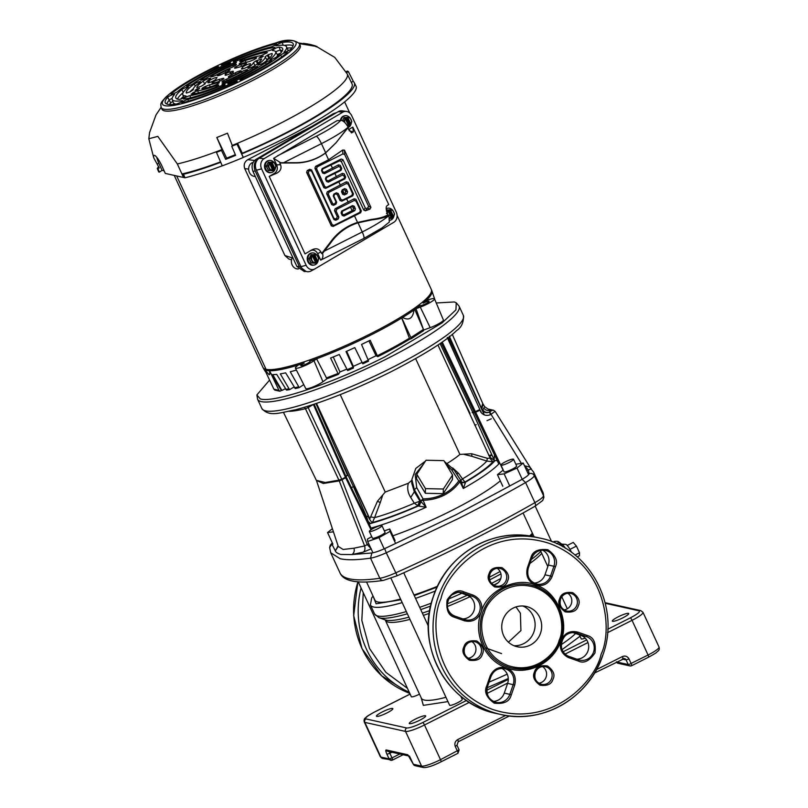 <?xml version="1.0" encoding="UTF-8"?>
<svg xmlns="http://www.w3.org/2000/svg" width="808" height="808" viewBox="0 0 808 808"><rect width="100%" height="100%" fill="white"/><g stroke="black" fill="none" stroke-linecap="round" stroke-linejoin="round"><path stroke-width="1.21" d="M332.431 543.117L331.906 544.107L335.33 550.854L338.229 546.41L343.117 549.47L353.944 548.208L364.62 545.935L367.236 544.612L371.286 548.804L363.216 552.157L351.955 554.561L340.814 554.46C337.542 553.45 335.714 552.248 335.33 550.854L338.087 545.925M384.679 548.632L386.264 552.793A20.644 3.333 155.2 0 1 370.529 558.156L371.892 552.985C374.973 552.49 379.235 551.036 384.679 548.632L456.278 514.635L522.099 479.346L525.594 482.548A281.346 45.42 155.2 0 1 458.863 518.322L386.264 552.793L397.183 575.69M269.498 380.174L256.883 394.93L260.186 398.829C272.649 403.606 333.351 383.133 385.315 356.631L442.077 322.917L455.934 309.868L456.247 302.808L454.359 301.96L436.259 302.97M480.972 411.504L480.588 411.737C483.113 415.272 486.456 416.231 490.618 414.615L489.375 412.131C486.345 413.231 484.083 412.636 482.588 410.363L482.336 410.585M480.275 410.323L480.588 411.737M447.228 337.441L479.79 409.393M522.099 479.346C526.584 476.74 528.927 474.862 529.119 473.71L528.311 469.933L526.765 470.731M337.562 546.46L338.168 546.168M530.25 468.034L530.937 468.6C531.876 468.771 530.997 469.226 528.311 469.933L524.574 465.761L529.391 466.963M339.239 480.891L323.301 483.497L316.362 480.346L325.21 482.507L338.916 480.154L339.239 480.891L345.4 477.164L345.683 477.791L339.299 481.073L364.62 545.935C365.337 548.975 364.873 551.046 363.216 552.157M495.183 411.444L530.937 468.6M503.121 470.155L475.377 411.636L479.447 409.727L479.891 410.555M342.087 480.043L367.236 544.612L368.771 543.784M495.142 411.413L493.466 410.232L491.83 410.444L489.83 411.918L491.082 414.403L521.312 463.307M495.031 411.383L490.618 414.615M313.393 404.465L308.161 407.565L341.723 479.164L338.916 480.154L305.434 408.686A93.041 15.019 155.2 0 1 289.082 411.312M493.466 410.232L487.911 409L491.83 410.444M482.871 409.929C484.548 412.231 486.709 412.969 489.375 412.131L490.395 410.121C487.709 411.019 485.517 410.312 483.841 408.02L482.588 410.363L481.75 409.313M442.218 342.057L475.377 411.636L474.195 412.04L498.809 463.974M346.137 476.841L314.161 404.212L346.046 476.649L345.4 477.164L346.248 477.084L345.471 477.326M304.495 407.262L305.434 408.686L308.161 407.565L307.676 406.303M483.841 408.02L484.608 406.646L487.911 409M494.203 460.065L472.751 412.302L475.447 411.797M484.608 406.646L483.043 404.061L481.79 409.01L449.278 336.158M481.336 408.424L482.74 403.465L452.298 334.401M314.13 404.151L313.484 404.667L345.4 477.164M392.547 708.444A9.029 1.454 155.2 0 1 392.85 708.636A9.029 1.454 155.2 0 1 386.113 713.343A9.029 1.454 155.2 0 1 376.75 716.403A9.029 1.454 155.2 0 1 376.447 716.211A9.029 1.454 155.2 0 1 383.184 711.505A9.029 1.454 155.2 0 1 392.547 708.444M425.361 715.736A9.029 1.454 155.2 0 1 425.664 715.928A9.029 1.454 155.2 0 1 418.928 720.635A9.029 1.454 155.2 0 1 409.575 723.695A9.029 1.454 155.2 0 1 409.272 723.503A9.029 1.454 155.2 0 1 416.009 718.797A9.029 1.454 155.2 0 1 425.361 715.736M628.412 613.353A9.029 1.454 155.2 0 1 628.715 613.545A9.029 1.454 155.2 0 1 621.978 618.261A9.029 1.454 155.2 0 1 612.615 621.312A9.029 1.454 155.2 0 1 612.312 621.12A9.029 1.454 155.2 0 1 619.049 616.413A9.029 1.454 155.2 0 1 628.412 613.353M399.788 753.985L392.001 757.904A2.586 0.525 63.2 0 1 392.506 760.065A2.586 0.525 63.2 0 1 392.415 760.075A2.586 2.495 -77.5 0 1 390.789 760.278L390.789 760.278A2.586 2.495 -77.5 0 1 389.092 758.904L386.951 754.278L389.87 753.288A2.586 0.525 63.2 0 1 389.294 751.652M409.141 756.035A2.586 2.495 -77.5 0 1 407.788 754.753L413.373 764.297A2.586 2.495 102.5 0 0 415.07 765.681L413.292 764.237L421.584 766.115L405.555 731.432L364.863 722.392L380.881 757.076L389.092 758.904L392.001 757.904L389.87 753.288L391.941 752.238M457.843 753.308A2.586 0.525 -116.8 0 0 457.944 753.298A2.586 0.525 -116.8 0 0 457.429 751.137L455.298 746.511L456.894 745.229M622.776 658.742A2.586 0.525 -116.8 0 0 622.867 658.732A2.586 0.525 -116.8 0 0 622.362 656.571C625.22 655.49 627.442 656.278 629.018 658.924L631.149 663.55A2.586 0.525 63.2 0 1 631.654 665.711A2.586 0.525 63.2 0 1 631.563 665.711A2.586 2.495 -77.5 0 1 629.937 665.923L629.937 665.923A2.586 2.495 -77.5 0 1 628.24 664.54L616.514 661.934M616.454 661.974A2.586 2.495 102.5 0 0 618.12 663.297L616.332 661.863M533.189 616.029A20.644 19.937 102.5 0 0 522.837 605.99A20.644 19.937 102.5 0 1 533.947 631.775A20.644 19.937 102.5 0 1 514.009 645.733A20.644 19.937 102.5 0 0 533.189 616.029M508.404 642.178L520.908 630.604L520.403 613.191L515.969 606.929M501.566 653.621L485.416 647.814M580.013 636.239L562.075 649.632M508.293 678.528L487.194 687.729M462.035 697.213L461.328 697.455M447.945 701.596L423.331 705.374L421.19 697.799M562.681 546.723L558.338 541.663L562.216 544.461A11.272 2.303 -116.8 0 1 565.479 548.349M556.52 543.622L558.762 542.491C558.813 541.37 557.298 541.027 554.207 541.481L552.965 542.107M571.589 552.42A9.029 1.848 -116.8 0 0 565.731 544.39L561.742 544.107M533.007 534.492L531.028 536.239M366.539 581.972L374.922 600.122A88.728 14.322 -24.8 0 0 377.912 602.01A88.728 14.322 -24.8 0 0 400.546 599.021M413.969 594.971A88.728 14.322 -24.8 0 0 437.481 586.295M529.563 536.007A88.728 14.322 -24.8 0 0 532.422 533.24M575.023 555.056L579.518 552.783L576.437 546.107L573.256 542.41L567.226 545.45M569.973 549.369L576.437 546.107M577.205 556.884L579.427 555.763L579.518 552.783M460.732 696.163L462.226 699.405A6.939 1.121 155.2 0 1 457.045 703.021A6.939 1.121 155.2 0 1 449.854 705.374A6.939 1.121 155.2 0 1 449.622 705.222L390.961 578.275M585.214 638.138A6.939 1.121 155.2 0 1 581.467 639.007A6.939 1.121 155.2 0 1 581.235 638.865L579.366 634.825M358.237 581.81L411.322 696.718A6.939 1.121 -24.8 0 0 411.565 696.87A6.939 1.121 -24.8 0 0 419.504 694.143M502.798 486.264L497.455 474.7L503.233 470.064M509.474 485.426L504.131 473.862L497.455 474.7M515.837 464.226L523.22 463.065L517.019 468.044L504.131 473.862M528.563 474.629L523.22 463.065M522.21 479.285L517.019 468.044M491.325 418.786L487.002 420.675M384.345 530.846L389.749 529.008L390.022 531.401L379.002 537.633L367.701 541.481L367.428 539.087L371.731 536.653M389.749 529.008L395.092 540.572M395.364 542.956L390.022 531.401M384.184 548.854L379.002 537.633M372.932 552.803L367.701 541.481M332.896 544.117L327.553 532.553L332.391 528.674M333.431 531.815L327.553 532.553M500.94 465.085L504.03 471.791A6.939 1.121 -24.8 0 0 504.273 471.943A6.939 1.121 -24.8 0 0 511.464 469.589A6.939 1.121 -24.8 0 0 516.635 465.974L513.545 459.267A6.939 1.121 155.2 0 1 508.363 462.883A6.939 1.121 155.2 0 1 501.172 465.236A6.939 1.121 155.2 0 1 500.94 465.085A6.939 1.121 155.2 0 1 506.111 461.469A6.939 1.121 155.2 0 1 513.302 459.116A6.939 1.121 155.2 0 1 513.545 459.267M499.708 462.994C493.718 469.67 481.588 478.164 463.307 488.497L459.914 481.709C455.581 487.577 450.298 492.082 444.077 495.223C437.845 498.364 430.846 500.051 423.089 500.273L426.119 507.252L420.988 501.586L420.736 500.99L423.089 500.273L423.059 498.889L420.736 500.99L414.393 489.709L414.322 491.789L419.806 500.859L417.655 505.929C400.485 513.393 385.416 518.928 372.448 522.534L374.579 517.645A75.851 12.251 -24.8 0 0 414.312 503.202L419.362 501.364M462.095 482.447L465.368 482.831L463.307 488.497L461.065 480.75L459.914 481.709L458.793 480.871C454.631 486.638 449.531 491.052 443.481 494.112C437.421 497.152 430.614 498.748 423.059 498.889L416.726 487.608L414.393 489.709L411.878 479.548L415.787 468.428L425.473 461.045M381.931 525.624L385.032 532.331A6.939 1.121 155.2 0 1 379.851 535.957A6.939 1.121 155.2 0 1 372.66 538.3A6.939 1.121 155.2 0 1 372.427 538.158L369.327 531.452A6.939 1.121 155.2 0 1 374.508 527.826A6.939 1.121 155.2 0 1 381.699 525.483A6.939 1.121 155.2 0 1 381.931 525.624A6.939 1.121 155.2 0 1 376.75 529.25A6.939 1.121 155.2 0 1 369.559 531.593A6.939 1.121 155.2 0 1 369.327 531.452M484.315 414.878L448.531 337.431M474.831 425.311L476.215 424.665M494.375 455.672L494.102 460.277L489.628 456.934L491.658 454.884L488.779 455.459M471.64 453.743L471.923 456.328L486.81 461.055L492.9 461.802L494.88 460.802A6.706 1.374 -116.8 0 1 494.102 460.277L494.88 460.802C489.921 466.448 480.013 473.629 465.176 482.346L462.469 478.922A75.851 12.251 -24.8 0 0 486.81 461.055L487.365 458.318L471.64 453.743L459.904 454.419L415.635 358.631M497.253 460.691L495.354 460.52M419.089 506.161L418.241 506.01L420.079 500.93L420.988 501.586L419.089 506.161L426.119 507.252A87.213 14.079 155.2 0 1 370.266 528.311M411.878 479.548L411.757 483.275L414.322 491.789L410.716 497.455L414.312 503.202L418.241 506.01C400.011 513.969 384.083 519.807 370.468 523.534L369.155 524.17M351.116 487.891L353.369 486.557L366.67 516.989L368.175 515.635L354.318 486.083L353.369 486.557L334.795 446.37M369.145 524.16L366.67 516.989M367.478 520.726L370.468 523.534L372.448 522.534C371.276 521.978 369.801 519.898 368.034 516.302L369.811 518.776L316.514 403.424M437.926 344.996L490.183 458.116L487.365 458.318M462.125 482.426L464.721 482.194C478.619 473.993 488.012 467.196 492.9 461.802L489.911 458.257M461.721 482.063L465.368 482.831M462.863 482.679L461.661 481.932M446.127 464.368L451.733 469.983L458.793 480.871L461.065 480.75M443.36 489.012L452.551 475.003L452.399 479.629L443.198 493.648L425.321 493.284L416.635 478.902L416.797 474.266L425.473 488.648L443.36 489.012L443.198 493.648M423.685 463.762L415.15 474.488L416.726 487.608M368.549 516.413L368.175 515.635M340.229 394.637L385.244 492.062L377.437 501.243L369.811 518.776M385.244 492.062L408.383 483.245L411.858 480.265M447.491 463.226A56.782 9.171 -24.8 0 0 459.904 454.419M462.721 482.649L464.873 482.285M451.733 469.983L453.854 469.589L460.924 480.497M452.692 467.963L458.57 473.326L462.469 478.922L460.903 480.467M458.57 473.326L456.51 473.69M425.321 493.284L425.473 488.648M452.551 475.003L443.865 460.621L425.988 460.257L416.797 474.266M417.968 505.939C419.877 504.717 420.493 503.031 419.806 500.859L420.079 500.93M371.084 516.948L374.579 517.645L380.275 502.536L377.437 501.243M382.649 495.365L380.275 502.536M410.716 497.455C407.767 492.799 407 488.062 408.383 483.245M471.923 456.328L463.994 454.359M552.076 576.528L555.429 566.772C558.136 561.035 555.611 555.359 547.875 549.743C538.411 548.672 532.805 551.177 531.038 557.278L527.392 567.802C525.513 575.801 528.159 581.528 535.32 584.972C555.753 590.133 569.852 620.655 561.015 640.562L560.772 641.249C553.339 663.328 527.563 675.912 506.767 667.913C485.224 660.944 472.902 634.29 481.083 612.323L481.316 611.676C486.951 590.789 516.352 576.286 535.32 584.972L535.32 584.972C542.673 586.78 548.157 584.224 551.783 577.296L552.076 576.528L550.571 576.033A12.261 11.837 -77.5 0 1 536.744 584.063A12.261 11.837 -77.5 0 1 528.24 568.145L531.593 558.389A12.261 11.837 -77.5 0 1 545.42 550.369A12.261 11.837 -77.5 0 1 553.924 566.277L548.349 565.045L544.986 574.801A12.261 11.837 -77.5 0 1 534.038 583.083M601.182 654.076L600.97 654.692C595.799 680.114 552.147 728.978 492.799 709.495C434.189 687.82 429.523 622.089 440.905 598.829L441.118 598.203C446.299 572.771 489.951 523.907 549.299 543.4C607.899 565.065 612.575 630.795 601.182 654.066L601.182 654.076M459.085 592.325L466.822 595.062A12.261 11.837 -77.5 0 1 462.762 618.888M573.104 632.614L580.841 635.351A12.261 11.837 -77.5 0 1 576.781 659.177M497.082 568.287A9.029 8.726 -77.5 0 1 493.385 584.942M567.731 593.254A9.029 8.726 -77.5 0 1 564.024 609.909M542.491 666.56A9.029 8.726 -77.5 0 1 538.795 683.215M471.842 641.592A9.029 8.726 -77.5 0 1 468.145 658.257M540.512 633.24A20.644 19.937 -77.5 0 1 517.221 646.743A20.644 19.937 -77.5 0 1 502.899 619.948A20.644 19.937 -77.5 0 1 526.18 606.434A20.644 19.937 -77.5 0 1 540.512 633.24M501.829 668.418A12.261 11.837 -77.5 0 1 507.616 683.356L504.263 693.112A12.261 11.837 -77.5 0 1 493.314 701.405M542.562 550.107A12.261 11.837 -77.5 0 1 548.349 565.045M481.316 611.676L481.326 611.636C482.851 604.364 480.386 598.95 473.892 595.435A13.554 13.079 102.5 0 0 473.155 595.153L472.397 596.304A12.261 11.837 -77.5 0 1 465.751 619.857A12.261 11.837 -77.5 0 1 464.428 619.473L455.025 616.15A12.261 11.837 -77.5 0 1 461.671 592.597A12.261 11.837 -77.5 0 1 462.994 592.981L460.308 592.375M560.782 641.209C559.237 648.521 561.712 653.935 568.206 657.449A13.554 13.079 102.5 0 0 568.943 657.732L569.044 656.439A12.261 11.837 -77.5 0 1 575.68 632.886A12.261 11.837 -77.5 0 1 577.013 633.27L586.416 636.593A12.261 11.837 -77.5 0 1 579.77 660.146A12.261 11.837 -77.5 0 1 578.457 659.772M363.246 592.658L361.822 620.372L369.519 648.521L385.83 672.307L407.464 688.355M341.047 120.473A6.131 5.131 -100.3 0 1 343.622 116.251A6.131 5.131 -100.3 0 1 345.056 115.716A6.131 5.131 -100.3 0 1 349.611 117.473M351.207 123.422A6.131 5.131 -100.3 0 1 348.692 127.24A6.131 5.131 -100.3 0 1 348.147 127.513M340.37 120.483A6.131 5.131 -100.3 0 1 342.925 116.382A6.131 5.131 -100.3 0 1 344.37 115.837A6.131 5.131 -100.3 0 1 344.713 115.786M174.235 175.407L262.913 367.337A92.758 14.978 -24.8 0 0 266.044 369.306L176.7 175.962L266.044 369.306A92.758 14.978 -24.8 0 0 370.71 333.674A92.758 14.978 -24.8 0 0 431.331 289.517L397.071 215.393M196.687 89.183L195.001 90.405L198 89.476L199.687 88.244L196.687 89.183M260.429 57.045L258.742 58.277L261.741 57.338L263.428 56.105L260.429 57.045M303.879 43.965L312.363 45.056L313.807 46.016L299.414 43.642L300.202 45.369A76.144 12.292 155.2 0 1 250.45 81.608A76.144 12.292 155.2 0 1 161.964 109.242L161.166 107.504A76.144 12.292 155.2 0 0 249.652 79.871A76.144 12.292 155.2 0 0 299.404 43.632C293.769 39.279 285.8 39.087 275.488 43.046C256.489 48.288 234.795 56.974 210.413 69.114C189.314 79.83 174.477 89.153 165.882 97.101C159.519 104 160.832 103.616 161.166 107.504M315.292 45.864L317.251 47.046L313.706 45.793M246.652 67.327A4.495 0.727 -24.8 0 0 249.379 65.61A23.472 3.788 -24.8 0 0 250.551 63.933A4.495 0.727 -24.8 0 0 250.551 63.842A4.495 0.727 -24.8 0 0 246.45 64.923A4.495 0.727 -24.8 0 0 242.37 67.508A14.473 2.333 155.2 0 1 241.653 68.539A4.495 0.727 -24.8 0 0 241.441 68.973A4.495 0.727 -24.8 0 0 246.652 67.327M255.076 65.488L253.409 62.66A26.603 4.293 155.2 0 1 248.702 67.337A4.495 0.727 -24.8 0 0 247.925 68.236A4.495 0.727 -24.8 0 0 253.146 66.589A4.495 0.727 -24.8 0 0 255.298 65.337A35.602 5.747 -24.8 0 0 261.6 58.984L255.924 60.913L257.58 63.711L255.065 65.458A26.977 4.353 155.2 0 1 255.045 65.498M267.125 60.236L265.105 56.752A39.511 6.383 155.2 0 1 258.53 64.196A3.848 0.626 -24.8 0 0 257.893 64.943A3.848 0.626 -24.8 0 0 262.368 63.529A3.848 0.626 -24.8 0 0 264.246 62.428A47.218 7.625 -24.8 0 0 272.124 53.591A47.218 7.625 -24.8 0 0 272.084 53.48L272.155 53.692M274.548 58.136A3.848 0.626 -24.8 0 0 276.679 56.843A58.833 9.494 -24.8 0 0 282.689 48.743A58.833 9.494 -24.8 0 0 279.144 47.137A3.848 0.626 -24.8 0 0 275.063 48.541A3.848 0.626 -24.8 0 0 272.377 50.48A3.848 0.626 -24.8 0 0 272.599 50.561A51.126 8.252 155.2 0 1 275.558 51.682A51.126 8.252 155.2 0 1 270.468 58.994A3.848 0.626 -24.8 0 0 270.084 59.55A3.848 0.626 -24.8 0 0 274.548 58.136M288.355 50.773A3.848 0.626 -24.8 0 0 290.739 49.248A70.448 11.373 -24.8 0 0 293.243 43.905A70.448 11.373 -24.8 0 0 282.234 42.501A3.848 0.626 -24.8 0 0 278.144 44.076A3.848 0.626 -24.8 0 0 275.841 45.814A3.848 0.626 -24.8 0 0 275.881 45.844A63.105 10.191 155.2 0 1 286.507 46.783A63.105 10.191 155.2 0 1 283.911 52.207A3.848 0.626 -24.8 0 0 288.355 50.773M280.649 55.075A62.741 10.13 155.2 0 1 245.167 76.8A62.741 10.13 155.2 0 1 242.673 78.053A3.848 0.626 -24.8 0 0 240.006 79.972A3.848 0.626 -24.8 0 0 244.329 78.639A70.448 11.373 -24.8 0 0 247.127 77.235A70.448 11.373 -24.8 0 0 286.961 52.843A3.848 0.626 -24.8 0 0 287.305 52.358A3.848 0.626 -24.8 0 0 284.497 52.985A3.848 0.626 -24.8 0 0 280.649 55.075L281.729 56.924M265.489 62.701A51.126 8.252 155.2 0 1 242.218 76.144A51.126 8.252 155.2 0 1 231.179 81.436A3.848 0.626 -24.8 0 0 227.836 83.678A3.848 0.626 -24.8 0 0 231.472 82.679A58.833 9.494 -24.8 0 0 244.178 76.578A58.833 9.494 -24.8 0 0 270.953 61.115A3.848 0.626 -24.8 0 0 271.72 60.307A3.848 0.626 -24.8 0 0 269.296 60.782A3.848 0.626 -24.8 0 0 265.489 62.701L266.327 64.175M251.965 68.508A39.511 6.383 155.2 0 1 239.259 75.487A39.511 6.383 155.2 0 1 225.826 81.749A3.848 0.626 -24.8 0 0 221.998 84.204A3.848 0.626 -24.8 0 0 225.159 83.406A47.218 7.625 -24.8 0 0 241.218 75.922A47.218 7.625 -24.8 0 0 256.399 67.579A3.848 0.626 -24.8 0 0 257.681 66.438A3.848 0.626 -24.8 0 0 255.601 66.781A3.848 0.626 -24.8 0 0 251.965 68.508L252.662 69.781M241.43 71.872A26.603 4.293 155.2 0 1 235.976 74.76A26.603 4.293 155.2 0 1 226.513 79.154A4.495 0.727 -24.8 0 0 221.978 82.052A4.495 0.727 -24.8 0 0 225.594 81.153A35.602 5.747 -24.8 0 0 238.269 75.265A35.602 5.747 -24.8 0 0 245.561 71.397A4.495 0.727 -24.8 0 0 247.581 69.761A4.495 0.727 -24.8 0 0 241.43 71.872L242.158 73.255M235.189 72.872A14.473 2.333 155.2 0 1 232.896 74.073A14.473 2.333 155.2 0 1 231.654 74.69A4.495 0.727 -24.8 0 0 228.341 77.033A4.495 0.727 -24.8 0 0 233.179 75.578A23.472 3.788 -24.8 0 0 235.178 74.588A23.472 3.788 -24.8 0 0 238.895 72.639A4.495 0.727 -24.8 0 0 241.127 70.882A4.495 0.727 -24.8 0 0 235.189 72.872L235.886 74.225M234.663 83.254A3.848 0.626 -24.8 0 0 237.188 81.426A3.848 0.626 -24.8 0 0 233.431 82.467A62.741 10.13 155.2 0 1 187.88 99.434A3.848 0.626 -24.8 0 0 183.881 101.071A3.848 0.626 -24.8 0 0 181.851 102.667A3.848 0.626 -24.8 0 0 182.8 102.646A70.448 11.373 -24.8 0 0 233.946 83.598A3.848 0.626 -24.8 0 0 234.663 83.254M191.072 94.102L191.415 94.162A47.218 7.625 -24.8 0 0 213.979 87.91A3.848 0.626 -24.8 0 0 216.201 86.931A3.848 0.626 -24.8 0 0 218.726 85.103A3.848 0.626 -24.8 0 0 216.463 85.517A39.511 6.383 155.2 0 1 197.687 90.738L198.859 93.778M201.889 88.739L202.495 88.789A35.602 5.747 -24.8 0 0 213.15 85.931A4.495 0.727 -24.8 0 0 216.322 84.588A4.495 0.727 -24.8 0 0 219.271 82.456A4.495 0.727 -24.8 0 0 217.211 82.729A26.603 4.293 155.2 0 1 209.434 84.83L210.232 86.87M220.938 80.547A4.495 0.727 -24.8 0 0 223.887 78.416A4.495 0.727 -24.8 0 0 222.028 78.628A14.473 2.333 155.2 0 1 219.221 79.406A4.495 0.727 -24.8 0 0 214.514 81.295A4.495 0.727 -24.8 0 0 212.039 83.214A4.495 0.727 -24.8 0 0 213.019 83.224A23.472 3.788 -24.8 0 0 217.564 81.962A4.495 0.727 -24.8 0 0 220.938 80.547M274.074 45.692A3.848 0.626 -24.8 0 0 276.589 43.864A3.848 0.626 -24.8 0 0 275.629 43.864A70.448 11.373 -24.8 0 0 224.483 62.913A3.848 0.626 -24.8 0 0 221.251 65.105A3.848 0.626 -24.8 0 0 224.998 64.044A62.741 10.13 155.2 0 1 270.549 47.076A3.848 0.626 -24.8 0 0 274.074 45.692M272.447 49.339A3.848 0.626 -24.8 0 0 274.962 47.52A3.848 0.626 -24.8 0 0 274.427 47.43A58.833 9.494 -24.8 0 0 237.401 59.287A3.848 0.626 -24.8 0 0 233.371 61.822A3.848 0.626 -24.8 0 0 236.33 61.115A51.126 8.252 155.2 0 1 268.509 50.813A3.848 0.626 -24.8 0 0 272.447 49.339M243.45 65.458A4.495 0.727 -24.8 0 0 246.4 63.327A4.495 0.727 -24.8 0 0 245.42 63.297A23.472 3.788 -24.8 0 0 240.865 64.559A4.495 0.727 -24.8 0 0 236.512 66.488A4.495 0.727 -24.8 0 0 234.552 68.124A4.495 0.727 -24.8 0 0 236.401 67.892A14.473 2.333 155.2 0 1 239.208 67.115A4.495 0.727 -24.8 0 0 243.45 65.458M222.543 86.537A3.848 0.626 -24.8 0 0 225.068 84.709A3.848 0.626 -24.8 0 0 222.099 85.406A51.126 8.252 155.2 0 1 189.931 95.698A3.848 0.626 -24.8 0 0 185.83 97.253A3.848 0.626 -24.8 0 0 183.477 99.02A3.848 0.626 -24.8 0 0 184.002 99.081A58.833 9.494 -24.8 0 0 221.028 87.234A3.848 0.626 -24.8 0 0 222.543 86.537M213.11 81.052A4.495 0.727 -24.8 0 0 216.059 79.012A14.473 2.333 155.2 0 1 216.776 77.972A4.495 0.727 -24.8 0 0 217.009 77.568A4.495 0.727 -24.8 0 0 213.494 78.396A4.495 0.727 -24.8 0 0 209.05 80.901A23.472 3.788 -24.8 0 0 207.878 82.588A4.495 0.727 -24.8 0 0 207.888 82.699A4.495 0.727 -24.8 0 0 213.11 81.052M227.159 71.639A4.495 0.727 -24.8 0 0 230.098 69.508A4.495 0.727 -24.8 0 0 225.25 70.942A23.472 3.788 -24.8 0 0 219.534 73.882A4.495 0.727 -24.8 0 0 217.312 75.659A4.495 0.727 -24.8 0 0 222.533 74.013A4.495 0.727 -24.8 0 0 223.24 73.639A14.473 2.333 155.2 0 1 226.775 71.831A4.495 0.727 -24.8 0 0 227.159 71.639M233.522 66.62A4.495 0.727 -24.8 0 0 236.461 64.489A4.495 0.727 -24.8 0 0 232.835 65.367A35.602 5.747 -24.8 0 0 212.878 75.114A4.495 0.727 -24.8 0 0 210.858 76.78A4.495 0.727 -24.8 0 0 216.079 75.134A4.495 0.727 -24.8 0 0 216.999 74.649A26.603 4.293 155.2 0 1 231.916 67.357A4.495 0.727 -24.8 0 0 233.522 66.62M233.916 64.155A3.848 0.626 -24.8 0 0 236.441 62.327A3.848 0.626 -24.8 0 0 233.27 63.105A47.218 7.625 -24.8 0 0 202.03 78.942A3.848 0.626 -24.8 0 0 200.758 80.103A3.848 0.626 -24.8 0 0 205.232 78.689A3.848 0.626 -24.8 0 0 206.464 78.012A39.511 6.383 155.2 0 1 232.603 64.761A3.848 0.626 -24.8 0 0 233.916 64.155M228.088 64.68A3.848 0.626 -24.8 0 0 230.603 62.852A3.848 0.626 -24.8 0 0 226.957 63.842A58.833 9.494 -24.8 0 0 187.476 85.406A3.848 0.626 -24.8 0 0 186.719 86.234A3.848 0.626 -24.8 0 0 191.183 84.82A3.848 0.626 -24.8 0 0 192.94 83.81A51.126 8.252 155.2 0 1 227.25 65.074A3.848 0.626 -24.8 0 0 228.088 64.68M215.908 68.387A3.848 0.626 -24.8 0 0 218.433 66.569A3.848 0.626 -24.8 0 0 214.1 67.882A70.448 11.373 -24.8 0 0 171.468 93.667A3.848 0.626 -24.8 0 0 171.134 94.183A3.848 0.626 -24.8 0 0 175.599 92.768A3.848 0.626 -24.8 0 0 177.78 91.435A62.741 10.13 155.2 0 1 215.756 68.468A3.848 0.626 -24.8 0 0 215.908 68.387M183.537 97.879A3.848 0.626 -24.8 0 0 186.062 96.061A3.848 0.626 -24.8 0 0 185.83 95.96A51.126 8.252 155.2 0 1 182.749 94.556A51.126 8.252 155.2 0 1 187.961 87.517A3.848 0.626 -24.8 0 0 188.355 86.991A3.848 0.626 -24.8 0 0 185.598 87.597A3.848 0.626 -24.8 0 0 181.749 89.668A58.833 9.494 -24.8 0 0 175.892 98.091A58.833 9.494 -24.8 0 0 179.285 99.374A3.848 0.626 -24.8 0 0 183.537 97.879M180.073 102.545A3.848 0.626 -24.8 0 0 182.598 100.727A3.848 0.626 -24.8 0 0 181.992 100.647A62.741 10.13 155.2 0 1 172.195 99.394A62.741 10.13 155.2 0 1 174.417 94.647A3.848 0.626 -24.8 0 0 174.548 94.354A3.848 0.626 -24.8 0 0 171.458 95.102A3.848 0.626 -24.8 0 0 167.69 97.273A70.448 11.373 -24.8 0 0 165.367 102.99A70.448 11.373 -24.8 0 0 176.194 104.01A3.848 0.626 -24.8 0 0 180.073 102.545M275.387 168.175A6.131 5.131 -100.3 0 1 272.872 171.993A6.131 5.131 -100.3 0 1 271.427 172.528A6.131 5.131 -100.3 0 1 265.509 168.306A6.131 5.131 -100.3 0 1 267.801 161.004A6.131 5.131 -100.3 0 1 269.236 160.469A6.131 5.131 -100.3 0 1 273.791 162.226M271.084 172.579A6.131 5.131 -100.3 0 1 270.741 172.659A6.131 5.131 -100.3 0 1 264.812 168.428A6.131 5.131 -100.3 0 1 267.105 161.135A6.131 5.131 -100.3 0 1 268.549 160.59A6.131 5.131 -100.3 0 1 268.892 160.54M318.12 260.671A6.131 5.131 -100.3 0 1 315.615 264.489A6.131 5.131 -100.3 0 1 314.171 265.024A6.131 5.131 -100.3 0 1 308.242 260.802A6.131 5.131 -100.3 0 1 310.535 253.5A6.131 5.131 -100.3 0 1 311.979 252.965A6.131 5.131 -100.3 0 1 316.534 254.722M313.817 265.075A6.131 5.131 -100.3 0 1 313.474 265.155A6.131 5.131 -100.3 0 1 307.545 260.923A6.131 5.131 -100.3 0 1 309.838 253.631A6.131 5.131 -100.3 0 1 311.282 253.086A6.131 5.131 -100.3 0 1 311.636 253.035M386.153 208.878A6.131 5.131 -100.3 0 1 386.355 208.747A6.131 5.131 -100.3 0 1 387.8 208.212A6.131 5.131 -100.3 0 1 392.355 209.969M393.94 215.918A6.131 5.131 -100.3 0 1 391.436 219.736A6.131 5.131 -100.3 0 1 390.052 220.261M386.163 208.626A6.131 5.131 -100.3 0 1 387.103 208.333A6.131 5.131 -100.3 0 1 387.456 208.282M263.176 367.771L263.469 368.438A92.718 14.968 -24.8 0 0 263.6 368.701A92.718 14.968 -24.8 0 0 264.489 369.609A92.718 14.968 -24.8 0 0 264.691 369.741L269.175 374.761C269.953 374.69 269.993 373.357 269.306 370.761A92.718 14.968 -24.8 0 0 269.741 370.781A92.718 14.968 -24.8 0 0 298.112 365.075A92.718 14.968 155.2 0 0 304.161 363.146A5.121 0.828 -24.8 0 0 300.818 365.58A5.121 0.828 -24.8 0 0 306.767 363.721A5.121 0.828 -24.8 0 0 310.11 361.287A5.121 0.828 -24.8 0 0 309.939 361.176L309.393 360.014M280.82 389.577L281.689 390.345L279.901 391.234L274.861 390.123L273.902 389.204L264.691 369.741A92.718 14.968 -24.8 0 0 266.61 370.448A92.718 14.968 -24.8 0 0 269.306 370.761L280.82 389.577A90.395 14.595 -24.8 0 0 281.416 389.587L282.245 390.345L285.264 388.699M303.656 361.974L304.161 363.146M295.395 368.074L305.747 388.547A10.342 1.666 -24.8 0 0 306.091 388.759A10.342 1.666 -24.8 0 0 313.696 386.658A10.342 1.666 -24.8 0 0 322.968 381.719L326.937 378.78L316.564 358.792L313.959 360.711A11.161 1.798 155.2 0 1 303.97 366.034A11.161 1.798 155.2 0 1 295.768 368.307A11.161 1.798 155.2 0 1 295.395 368.074A11.161 1.798 155.2 0 1 296.223 366.751L298.112 365.075M430.189 327.654A10.342 1.666 -24.8 0 0 443.38 319.948L434.502 298.788A11.161 1.798 155.2 0 1 420.271 307.111L415.989 308.656L423.655 330.017L430.189 327.654L420.271 307.111M434.926 299.808L431.916 290.93A92.718 14.968 -24.8 0 1 426.129 300.526L430.018 299.293A11.161 1.798 155.2 0 1 434.118 298.546A11.161 1.798 155.2 0 1 434.502 298.788M419.453 304.525L419.988 305.687A5.121 0.828 -24.8 0 0 425.776 303.717A5.121 0.828 -24.8 0 0 429.119 301.283A5.121 0.828 -24.8 0 0 423.17 303.141A5.121 0.828 -24.8 0 0 423.16 303.141L422.604 302M273.902 389.204L278.962 390.335L269.63 370.832M278.962 390.335L279.901 391.234M303.747 384.598L299.212 387.618L290.254 371.751A92.243 14.898 155.2 0 0 296.405 370.074M299.212 387.618A89.91 14.514 -24.8 0 1 295.274 388.557L285.638 372.841A92.243 14.898 155.2 0 1 280.295 373.872L289.567 389.658L294.001 387.012M289.567 389.658A89.91 14.514 -24.8 0 1 286.486 390.082L276.69 374.367A92.243 14.898 155.2 0 1 272.72 374.619L281.416 389.587M281.689 390.345A89.91 14.514 -24.8 0 0 282.245 390.345M401.798 317.999L410.888 337.593L411.1 338.794L409.757 339.148L401.717 318.019A92.718 14.968 -24.8 0 0 402.586 317.483C409.02 320.887 412.837 318.402 414.019 310.05A92.718 14.968 -24.8 0 0 414.716 309.555L414.019 310.05A92.718 14.968 -24.8 0 1 402.586 317.483L401.717 318.019A92.718 14.968 -24.8 0 1 316.564 358.792A92.718 14.968 155.2 0 1 309.939 361.176M410.888 337.593L423.412 329.442L414.807 309.535M423.412 329.442L423.594 330.664L411.1 338.794M368.226 360.196L368.569 361.136A89.91 14.514 -24.8 0 1 362.812 363.832L362.348 362.944A90.395 14.595 -24.8 0 0 368.226 360.196L361.54 344.45A92.243 14.898 155.2 0 0 370.155 340.259L377.77 356.661L376.043 355.742L367.994 359.651M368.902 340.885L376.043 355.742M377.77 356.661A89.91 14.514 -24.8 0 0 409.757 339.148M362.348 362.944L354.793 347.602A92.243 14.898 155.2 0 1 346.006 351.551L353.429 368.044L353.338 366.357L362.095 362.428M346.672 351.258L353.338 366.357M353.429 368.044A89.91 14.514 -24.8 0 1 347.662 370.539L339.249 354.47A92.243 14.898 155.2 0 1 330.593 358.045L338.421 374.346L339.966 371.963L346.824 369.125M333.27 356.954L339.966 371.963M326.937 378.78A89.91 14.514 -24.8 0 0 338.421 374.346M414.716 309.555A92.718 14.968 -24.8 0 0 415.989 308.656A92.718 14.968 155.2 0 0 419.988 305.687M431.916 290.93A92.718 14.968 -24.8 0 0 431.805 290.658L431.492 290.001M426.129 300.526A92.718 14.968 155.2 0 1 423.16 303.141M390.941 218.463L389.941 218.473M391.496 218.109L390.537 218.281L391.486 218.362L391.971 217.433L388.517 209.969L387.224 209.949M386.426 211.05L386.981 209.989L386.396 210.888M393.577 216.544L392.93 217.261L389.476 209.797L390.466 209.828L393.577 216.544A4.09 3.424 -100.3 0 0 393.829 212.12A4.09 3.424 -100.3 0 0 390.466 209.828M389.81 217.877L391.264 217.998L388.042 210.636L386.497 213.605M390.405 209.777L392.708 210.131L394.577 214.069L393.567 216.635M387.567 209.888L387.082 210.817L388.042 210.636M391.971 217.433L392.93 217.261M388.517 209.969L389.476 209.797M391.486 218.362L389.921 218.392M315.12 263.216L311.009 262.964L309.01 258.641L311.403 254.702M315.675 262.863L312.221 255.389L311.262 255.57L311.747 254.641L312.696 254.722L316.15 262.186L315.665 263.115L311.009 262.964M312.635 262.6L310.676 258.358L309.01 258.641M311.747 254.641L311.08 254.672L309.131 258.641L311.09 262.883L315.665 263.115M317.756 261.297L317.11 262.014L313.656 254.55L314.645 254.581L317.756 261.297A4.09 3.424 -100.3 0 0 318.009 256.873A4.09 3.424 -100.3 0 0 314.645 254.581M310.676 258.358L312.221 255.389M314.585 254.53L316.887 254.884L318.756 258.823L317.746 261.388M316.15 262.186L317.11 262.014M312.696 254.722L313.656 254.55M311.343 270.832A9.029 7.565 -100.3 0 1 311.171 270.933A9.029 7.565 -100.3 0 1 300.97 266.65L256.419 170.225A9.029 7.565 -100.3 0 1 259.307 158.216L338.168 111.676A9.029 7.565 -100.3 0 1 342.36 110.847L346.46 111.433A7.666 6.424 79.7 0 0 342.895 112.14L264.044 158.681A7.666 6.424 79.7 0 0 261.59 168.882L306.141 265.307A7.666 6.424 79.7 0 0 314.797 268.933A7.666 6.424 79.7 0 0 314.948 268.852L393.799 222.311A7.666 6.424 79.7 0 0 396.253 212.11L351.702 115.685A7.666 6.424 79.7 0 0 346.46 111.433M322.554 253.389L324.402 251.066L362.247 231.977A7.747 1.586 63.2 0 1 363.772 238.461L320.695 260.156C322.745 258.691 323.362 256.439 322.554 253.389L321.645 253.601L331.573 240.643A52.833 51.005 -77.5 0 1 357.55 222.442L371.448 219.433C379.063 218.483 384.558 216.928 387.931 214.776L388.961 215.514L389.315 222.069M340.592 120.473C342.875 120.17 345.39 122.412 348.147 127.179L336.037 142.814L325.483 153.035A52.833 51.005 -77.5 0 1 295.678 162.963L279.79 163.014L280.689 162.762L273.639 158.317L337.057 120.655L340.592 120.473A38.713 6.252 -24.8 0 1 327.24 130.3A38.713 6.252 -24.8 0 1 316.261 136.269A7.747 1.586 63.2 0 1 321.433 143.652L283.588 162.731L280.689 162.762M276.639 164.812L280.578 164.721C281.78 168.347 280.487 171.175 276.72 173.215L269.226 176.437L274.609 173.255C277.275 171.246 277.952 168.428 276.639 164.812L273.639 158.317M320.695 260.156L317.696 253.662C315.817 250.379 313.393 249.399 310.403 250.722M321.645 253.601L320.857 251.894C318.897 248.662 315.968 247.955 312.09 249.773L312.221 249.702M387.931 214.776L387.113 213.019C385.85 208.646 385.931 206.161 387.335 205.545L388.618 204.555M349.187 130.765L353.328 131.936L351.551 132.916L347.824 127.987M342.905 153.924L342.683 150.046L344.45 150.126L344.713 154.56L342.905 153.924L317.19 166.882L316.554 168.761L324.806 186.628L326.614 187.274L344.056 178.477L344.703 176.599L342.471 175.043L328.381 182.154L326.573 181.517L325.402 178.982L326.048 177.103L340.138 170.003L340.784 168.125L340.36 167.206L338.552 166.569L324.462 173.669L322.655 173.033L321.483 170.498L322.129 168.63L341.148 159.035L342.956 159.681L365.297 208.03L367.105 208.676L368.64 206.343L344.713 154.56M338.552 166.569L338.451 164.872L340.249 165.327L340.36 167.206M340.784 168.125L341.744 168.559L340.996 170.387L340.138 170.003M342.471 175.043L342.37 173.356L344.168 173.811L344.279 175.689M344.703 176.599L345.652 177.033L344.915 178.871L344.056 178.477M346.39 183.527L346.289 181.83L348.086 182.285L348.197 184.163L346.39 183.527L328.947 192.324L328.3 194.193L332.644 203.586L334.451 204.232L335.987 201.899L333.239 195.94L333.886 194.061L336.35 192.819L338.158 193.455L340.915 199.414L342.723 200.061L351.894 195.435L352.53 193.556L348.197 184.163M352.53 193.556L353.49 193.991L352.753 195.829L351.894 195.435M354.217 200.485L354.126 198.788L355.924 199.243L356.025 201.121L354.217 200.485L336.784 209.272L336.138 211.151L338.895 217.12L338.249 218.988L335.774 220.241L333.967 219.604L311.625 171.246L309.817 170.599L308.919 171.054L308.282 172.932L332.209 224.715L334.017 225.361L359.722 212.393L360.368 210.514L356.025 201.121M360.368 210.514L361.327 210.949L360.59 212.787L359.722 212.393M368.64 206.343L370.902 207.363L369.973 209.11L367.994 208.222M342.956 159.681L341.36 161.6L339.693 160.782L341.148 159.035M367.105 208.676L365.357 210.787L363.701 209.959L365.297 208.03M351.541 206.707L352.46 205.606L354.268 206.242L353.328 207.383L351.541 206.707L342.39 211.322L342.168 214.11L343.976 214.756L353.126 210.131L353.328 207.383M343.713 189.749L344.622 188.648L346.43 189.284L345.491 190.425L343.713 189.749L342.683 190.274L342.178 192.072L344.259 193.688L345.289 193.173L345.491 190.425M338.158 193.455L337.249 194.556L335.441 193.91L336.35 192.819M353.722 208.232L355.439 208.777L354.793 210.646L353.126 210.131M343.976 214.756L344.046 216.069L342.239 215.433L342.168 214.11M338.249 218.988L336.593 218.473L337.239 216.594L338.895 217.12M333.967 219.604L333.896 218.281L335.704 218.928L335.774 220.241M336.138 211.151L334.482 210.636L335.128 208.757L336.784 209.272M328.3 194.193L326.644 193.678L327.291 191.799L328.947 192.324M326.573 181.517L326.493 180.194L328.3 180.841L328.381 182.154M322.655 173.033L322.574 171.72L324.382 172.357L324.462 173.669M316.554 168.761L314.898 168.236L315.544 166.367L317.19 166.882M326.048 177.103L326.715 177.406L326.068 179.285L325.402 178.982M322.129 168.63L322.796 168.933L322.15 170.801L321.483 170.498M342.178 192.072L341.511 191.769L342.158 189.89L342.824 190.193M333.886 194.061L334.552 194.364L333.906 196.243L333.239 195.94M335.987 201.899L336.663 202.202L336.017 204.081L335.34 203.778M334.451 204.232L333.542 205.323L331.734 204.687L332.644 203.586M341.744 213.201L341.067 212.898L341.713 211.019L342.39 211.322M345.885 191.274L347.602 191.819L346.955 193.698L345.289 193.173M344.41 193.627L344.481 194.94L342.673 194.304L342.602 192.981M334.017 225.361L333.108 226.452L331.3 225.816L332.209 224.715M308.282 172.932L306.626 172.407L307.272 170.538L308.919 171.054M309.817 170.599L309.737 169.286L311.545 169.922L311.625 171.246M326.614 187.274L325.705 188.365L323.897 187.729L324.806 186.628M342.723 200.061L341.814 201.152L340.006 200.515L340.915 199.414M341.744 168.559L340.249 165.327M341.36 161.6L363.701 209.959M338.451 164.872L324.382 172.357M322.796 168.933L339.693 160.782M322.574 171.72L322.15 170.801M342.37 173.356L328.3 180.841M326.715 177.406L340.996 170.387M326.493 180.194L326.068 179.285M345.652 177.033L344.168 173.811M325.705 188.365L344.915 178.871M314.898 168.236L323.897 187.729M342.683 150.046L328.593 159.782L315.544 166.367M370.902 207.363L344.45 150.126M365.357 210.787L369.973 209.11M355.439 208.777L354.268 206.242M344.046 216.069L354.793 210.646M341.067 212.898L342.239 215.433M352.46 205.606L341.713 211.019M334.482 210.636L337.239 216.594M306.626 172.407L331.3 225.816M309.737 169.286L307.272 170.538M333.896 218.281L311.545 169.922M336.593 218.473L335.704 218.928M354.126 198.788L335.128 208.757M361.327 210.949L355.924 199.243M333.108 226.452L360.59 212.787M344.622 188.648L342.158 189.89M347.602 191.819L346.43 189.284M344.481 194.94L346.955 193.698M341.511 191.769L342.673 194.304M336.663 202.202L333.906 196.243M337.249 194.556L340.006 200.515M334.552 194.364L335.441 193.91M333.542 205.323L336.017 204.081M341.814 201.152L352.753 195.829M326.644 193.678L331.734 204.687M346.289 181.83L327.291 191.799M353.49 193.991L348.086 182.285M312.09 249.773L305.02 253.894L269.226 176.437M348.571 129.603L352.823 127.088L353.328 131.936M388.729 204.545L352.823 127.088M324.402 251.066L332.159 240.925A52.49 50.672 -77.5 0 1 358.025 222.826L371.801 219.887C379.568 218.968 385.254 217.443 388.87 215.312M348.238 127.381L336.118 142.662L325.664 152.793A52.49 50.672 -77.5 0 1 296.011 162.691L295.678 162.963M283.588 162.731L296.011 162.691M280.578 164.721L279.79 163.014M272.932 170.367L271.973 170.538L272.922 170.619L273.407 169.7L269.953 162.226L268.66 162.206M269.953 162.226L274.144 162.398L276.013 166.327L274.366 169.518L270.912 162.054M272.639 170.205L269.529 163.489A4.09 3.424 -100.3 0 0 269.276 167.923A4.09 3.424 -100.3 0 0 272.639 170.205L269.892 170.104L267.933 165.862L266.276 166.145L268.337 162.176L266.387 166.145L268.347 170.387L266.276 166.145M267.933 165.862L269.529 163.489M269.014 162.145L268.529 163.075L269.488 162.893M269.892 170.104L268.347 170.387L272.922 170.619M273.407 169.7L274.366 169.518M271.841 162.044L271.912 162.085A4.09 3.424 -100.3 0 1 275.276 164.377A4.09 3.424 -100.3 0 1 275.013 168.801L275.013 168.892M272.377 170.72L268.266 170.468M291.536 259.873L288.769 258.984L284.911 255.54L244.753 168.63C243.45 164.842 244.46 161.873 247.763 159.691L311.837 126.412M336.694 112.544L333.33 113.726L255.883 159.439L258.035 158.883C254.278 161.762 253.318 165.751 255.146 170.882L299.253 266.337L306.03 271.397M333.33 113.726L336.795 112.484M306.121 271.427L304.343 271.528L296.9 266.468L299.253 266.337M255.146 170.882L252.995 171.427L296.9 266.468M252.995 171.427C251.157 166.307 252.116 162.307 255.883 159.439M335.835 112.968L258.035 158.883M298.485 268.892A7.1 5.939 -100.3 0 1 292.264 265.196A7.1 5.939 -100.3 0 1 292.627 257.217M255.308 176.437A7.1 5.939 -100.3 0 1 248.743 170.276A7.1 5.939 -100.3 0 1 253.076 162.458M156.752 157.277A11.615 2.394 -116.3 0 0 158.762 163.044L162.054 170.347L164.105 170.801M306.192 43.955L309.08 44.238M306.909 44.036L306.101 43.763M312.09 44.985L306.889 43.985M310.878 44.642L315.352 45.874M303.465 43.39L307.161 43.885L303.465 43.39M307.959 44.026L307.161 43.885M317.029 46.561L312.888 45.147M304.04 43.45L303.293 43.369M313.595 45.561L299.202 43.248M299.435 43.097L303.778 43.743M175.912 104.06A63.105 10.191 155.2 0 1 173.266 102.616A63.105 10.191 155.2 0 1 173.195 102.444L172.195 99.394M172.144 98.344A3.485 0.566 -24.8 0 0 169.347 100.04A70.074 11.312 -24.8 0 0 166.832 104.07M183.083 92.698A58.459 9.444 -24.8 0 0 177.487 99.111M193.324 89.769A39.511 6.383 155.2 0 1 193.304 89.718L190.072 91.87L186.355 93.051M193.375 88.718A46.844 7.565 -24.8 0 0 189.688 92.062M193.304 89.718A39.511 6.383 155.2 0 1 199.899 82.315A3.848 0.626 -24.8 0 0 200.546 81.598A3.848 0.626 -24.8 0 0 198.011 82.103A3.848 0.626 -24.8 0 0 194.183 84.082A47.218 7.625 -24.8 0 0 186.345 93.031L186.345 93.031M183.8 97.748A51.49 8.312 155.2 0 1 183.749 97.606L182.749 94.556M205.04 83.779A4.131 0.667 -24.8 0 0 204.737 83.992L203.131 81.184A4.495 0.727 -24.8 0 1 207.595 78.891A4.495 0.727 -24.8 0 1 210.514 78.305A4.495 0.727 -24.8 0 1 209.727 79.184A26.603 4.293 155.2 0 0 205.02 83.85L201.303 86.203L196.92 87.668M204.818 84.153L204.737 83.992A35.229 5.686 -24.8 0 0 202.737 85.476M203.131 81.184A35.602 5.747 -24.8 0 0 196.829 87.527L196.839 87.618M202.495 88.789C201.313 88.84 201.95 88.213 204.404 86.89L209.434 84.83M293.112 45.723A70.074 11.312 -24.8 0 0 284.214 45.41M282.426 50.621A58.459 9.444 -24.8 0 0 280.164 50.197A3.485 0.566 -24.8 0 0 275.68 51.884M256.096 58.378L255.934 57.721C257.116 57.671 256.479 58.307 254.025 59.62L248.995 61.681A26.603 4.293 155.2 0 0 241.218 63.792A4.495 0.727 -24.8 0 1 239.178 64.085A4.495 0.727 -24.8 0 1 241.037 62.509A4.495 0.727 -24.8 0 1 245.279 60.58A35.602 5.747 -24.8 0 1 255.934 57.721L256.56 57.812M267.135 52.793L260.742 55.772A39.511 6.383 155.2 0 0 241.966 60.994A3.848 0.626 -24.8 0 1 239.713 61.428A3.848 0.626 -24.8 0 1 244.45 58.61A47.218 7.625 -24.8 0 1 267.014 52.358L267.367 52.439M191.415 94.162L193.162 92.556L197.687 90.738M275.558 51.682L277.225 54.409A51.49 8.312 155.2 0 1 277.296 54.55A51.49 8.312 155.2 0 1 277.003 56.58M265.105 56.752L268.367 54.641L272.084 53.48M266.721 60.56A39.875 6.434 155.2 0 0 266.791 59.529L269.387 57.762L268.367 54.641M220.736 162.287A109.565 17.685 155.2 0 1 183.497 174.265L182.073 173.952L183.527 177.477L177.346 163.953L157.823 136.38L148.823 138.754L153.742 157.833L159.216 167.923L157.903 168.579L159.388 172.114L162.054 170.347M222.048 149.712L221.493 150.409A109.444 17.665 155.2 0 1 216.453 152.338L216.958 151.662A106.858 17.251 -24.8 0 0 222.048 149.712L216.807 137.471A104.949 16.948 -24.8 0 0 227.482 133.199L232.32 145.612A106.858 17.251 -24.8 0 0 237.623 143.4L242.289 153.207A107.05 17.281 -24.8 0 0 352.015 83.81L347.228 73.922A106.858 17.251 155.2 0 1 277.427 124.816A106.858 17.251 155.2 0 1 232.26 145.46M182.073 173.952A107.05 17.281 -24.8 0 0 220.554 161.873M221.493 150.409L225.674 159.348A109.787 17.726 -24.8 0 0 235.643 155.368L231.755 146.298L232.32 145.612M351.298 82.325L353.066 81.416A109.565 17.685 155.2 0 1 354.278 82.709L355.995 86.123A109.696 17.715 155.2 0 1 243.319 157.388L243.258 157.469A109.959 17.756 155.2 0 1 222.271 165.852L216.453 152.338M243.258 157.469L236.996 144.127A109.444 17.665 155.2 0 1 231.755 146.298M237.623 143.4L236.996 144.127M253.409 62.66L255.924 60.913M233.28 72.518L232.411 72.326A4.515 0.727 -24.8 0 0 233.31 71.367A4.515 0.727 -24.8 0 0 230.532 71.912L229.664 71.72L225.149 73.993L226.018 74.184A4.515 0.727 -24.8 0 0 225.119 75.154A4.515 0.727 -24.8 0 0 227.896 74.609L233.28 72.518M346.097 71.71L347.319 71.094A109.444 17.665 155.2 0 1 348.389 71.629L346.551 72.558M353.53 81.77L348.389 71.629M242.289 153.207L241.683 153.914L243.319 157.388M157.903 168.579L157.257 168.438L158.732 171.963L159.388 172.114M222.251 165.812A109.696 17.715 155.2 0 1 184.982 177.8L165.297 173.427L162.145 166.458A11.615 2.394 -116.3 0 0 154.055 155.388A11.615 2.394 -116.3 0 0 153.742 157.833M157.257 168.438A109.565 17.685 155.2 0 1 158.661 166.67M183.497 174.265L184.982 177.8M354.278 82.709A109.565 17.685 155.2 0 1 241.683 153.914M280.548 53.257A3.485 0.566 -24.8 0 0 277.326 54.611M291.809 47.955A70.074 11.312 -24.8 0 0 287.113 48.106M183.376 96.485A58.459 9.444 -24.8 0 0 180.739 99.061M172.892 101.515A3.485 0.566 -24.8 0 0 170.68 102.929A70.074 11.312 -24.8 0 0 169.377 104.525M235.35 154.681A105.353 17.008 155.2 0 1 226.644 158.146L225.674 159.348M216.807 137.471L226.644 158.146M232.643 72.841L232.411 72.326M226.432 75.093L226.018 74.184M230.644 73.851L229.664 71.72M231.28 73.528L230.532 71.912M158.762 163.044L157.469 163.953M270.205 57.429L269.529 58.115M310.757 44.743L306 44.026L310.797 44.824M307.717 44.006L309.666 44.39L307.717 44.006M348.753 125.614L347.794 125.785L348.743 125.866L349.228 124.947L345.774 117.473L344.481 117.453M345.774 117.473L349.965 117.645L351.834 121.574L350.187 124.765L346.733 117.301M344.703 122.362L343.188 121.22M343.754 121.109L345.349 118.736A4.09 3.424 -100.3 0 0 344.834 122.483M344.824 117.392L344.349 118.322L345.309 118.14M348.743 125.866L347.501 125.917M347.046 125.19A4.09 3.424 -100.3 0 0 348.46 125.452L347.177 125.392M349.228 124.947L350.187 124.765M347.662 117.291L347.733 117.332A4.09 3.424 -100.3 0 1 351.096 119.624A4.09 3.424 -100.3 0 1 350.834 124.048L350.834 124.139M342.491 120.857L344.158 117.423L342.39 120.816M542.835 492.123L533.543 472.003A281.346 45.42 155.2 0 1 534.25 475.609L543.542 495.718A3.868 3.808 1.2 0 1 543.885 497.375L542.835 492.123A281.346 45.42 155.2 0 1 543.542 495.718A20.644 3.333 155.2 0 1 534.896 502.657A281.346 45.42 155.2 0 1 468.165 538.441A281.346 45.42 155.2 0 1 395.566 572.912A20.644 3.333 155.2 0 1 379.821 578.275L370.529 558.156C357.207 560.065 347.097 560.257 340.178 558.732L330.694 552.753L339.986 572.872A281.346 45.42 155.2 0 0 379.821 578.275A3.868 3.363 81.8 0 0 383.335 580.407C358.136 584.093 343.683 581.578 339.986 572.872M353.944 548.208C354.692 550.915 354.035 553.025 351.995 554.551L371.892 552.985M390.84 368.226A110.989 17.917 155.2 0 1 261.863 408.515C269.448 417.251 279.305 412.848 295.597 409.757C323.412 402.233 355.409 389.466 391.597 371.468C424.362 354.581 445.996 340.966 456.52 330.644C461.55 327.331 463.832 322.251 463.368 315.403A110.989 17.917 155.2 0 1 390.84 368.226M463.368 315.403L459.096 306.151A110.989 17.917 155.2 0 1 386.567 358.984A110.989 17.917 155.2 0 1 257.59 399.263L256.883 394.93M529.119 473.71C531.351 472.963 533.068 473.589 534.25 475.609A20.644 3.333 155.2 0 1 525.594 482.548L534.896 502.657A3.868 1.818 60.2 0 1 534.916 506.293C492.84 530.311 446.925 553.47 397.162 575.75L383.335 580.407M331.906 544.107L329.644 547.491L330.28 545.218L332.31 542.855M474.518 412.716L479.76 410.323M370.983 529.785L345.683 477.791L346.369 477.326L345.683 477.791M371.054 528.099L346.369 477.336L371.064 528.099M345.875 476.579L347.551 475.336M472.286 412.666L475.569 412.04M345.753 476.336L347.44 475.094L315.968 403.606M472.165 412.403L472.751 412.302L440.067 343.541M441.188 342.774L474.195 412.04M469.983 413.302L451.884 375.215M622.928 658.672A2.586 2.495 -77.5 0 1 626.099 659.914L628.24 664.54L629.361 664.307L648.067 655.015L632.048 620.332A2.586 0.525 -116.8 0 0 630.321 617.878C637.573 614.05 640.512 611.696 639.118 610.818A2.586 2.495 -77.5 0 1 640.744 610.606L605.121 602.697M605.263 603.293L639.118 610.818M469.327 702.374L424.483 724.988A16.776 2.707 155.2 0 1 405.555 731.432A2.586 2.495 -77.5 0 1 406.747 727.988L366.044 718.938C364.661 718.06 367.589 715.706 374.841 711.888L410.121 694.102M406.747 727.988C409.707 728.069 415.049 726.251 422.766 722.524A2.586 0.525 63.2 0 1 424.483 724.988L440.511 759.672L459.035 749.854M630.321 617.878L607.747 629.25M586.648 639.896L563.146 651.743M508.313 679.397L486.87 690.204M466.469 700.486L422.766 722.524M407.788 754.753L386.133 749.945A2.586 2.495 102.5 0 0 387.83 751.329L409 756.025M622.362 656.571L596.476 669.63M505.656 715.423L457.671 739.613A2.586 0.525 63.2 0 1 458.176 741.774A2.586 0.525 63.2 0 1 458.086 741.784M629.018 658.924L626.099 659.914L622.231 659.055M386.133 749.945C385.477 750.056 385.749 751.501 386.951 754.278M457.671 739.613C455.086 741.279 454.298 743.582 455.298 746.511M648.481 657.187A2.586 0.525 -116.8 0 0 648.582 657.177A2.586 0.525 -116.8 0 0 648.067 655.015A16.776 2.707 -24.8 0 0 659.035 647.036L643.006 612.343A16.776 2.707 155.2 0 1 632.048 620.332L607.525 632.694M587.982 642.552L565.115 654.076M507.737 683.013L487.174 693.385M380.881 757.076A2.586 2.495 102.5 0 0 382.578 758.46L380.316 756.722A16.776 2.707 -24.8 0 0 380.881 757.076M366.044 718.938A2.586 2.495 102.5 0 0 364.863 722.392A16.776 2.707 155.2 0 1 364.297 722.039L380.316 756.722M509.414 715.938L458.176 741.774L456.985 745.289L459.116 749.915L457.944 753.298L441.017 761.833C432.775 765.964 426.856 767.852 423.281 767.499A2.586 2.495 -77.5 0 1 421.584 766.115A16.776 2.707 -24.8 0 0 440.511 759.672A2.586 0.525 63.2 0 1 441.017 761.833A2.586 0.525 63.2 0 1 440.926 761.843M413.302 764.136L409.484 756.136M541.734 553.389A87.698 14.16 155.2 0 1 529.896 563.469M498.021 582.841A87.698 14.16 155.2 0 1 494.446 584.74M469.963 596.759A87.698 14.16 155.2 0 1 447.319 606.545M429.28 613.363A87.698 14.16 155.2 0 1 423.392 615.363M409.949 619.372A87.698 14.16 155.2 0 1 388.315 622.12A87.698 14.16 155.2 0 1 385.365 620.261L421.372 698.193A87.698 14.16 -24.8 0 0 424.331 700.061A87.698 14.16 -24.8 0 0 445.955 697.304M489.042 682.134A87.698 14.16 -24.8 0 0 507.222 674.125M561.217 644.663A87.698 14.16 -24.8 0 0 575.629 633.512M491.577 583.406A88.83 14.342 -24.8 0 0 500.788 578.498M531.24 559.56A88.83 14.342 -24.8 0 0 540.815 551.399M407.373 613.797A93.728 15.13 155.2 0 1 379.891 617.938A93.728 15.13 155.2 0 1 378.912 617.665L385.264 619.908A88.83 14.342 -24.8 0 0 386.194 620.17A88.83 14.342 -24.8 0 0 408.929 617.16M406.343 611.575A94.859 15.312 155.2 0 1 377.76 615.989A94.859 15.312 155.2 0 1 374.569 613.969L378.912 617.665M461.772 593.274A93.728 15.13 155.2 0 1 448.591 598.981M430.624 606.071A93.728 15.13 155.2 0 1 420.726 609.596M457.379 592.476A94.859 15.312 155.2 0 1 452.076 594.769M431.331 603.142A94.859 15.312 155.2 0 1 419.685 607.333M402.202 602.606A94.859 15.312 155.2 0 1 373.619 607.02A94.859 15.312 155.2 0 1 370.418 605L374.569 613.969M435.391 590.991A94.859 15.312 155.2 0 1 415.544 598.364M437.108 587.093L414.262 595.607M400.889 599.768L376.104 603.778L373.205 596.405M422.352 613.11A88.83 14.342 -24.8 0 0 429.725 610.575M447.228 603.879A88.83 14.342 -24.8 0 0 467.266 595.223M500.96 573.882A93.728 15.13 155.2 0 1 489.658 579.881M500.081 571.519A94.859 15.312 155.2 0 1 489.325 577.235M392.89 535.805A87.587 14.14 -24.8 0 0 500.304 480.861M489.789 574.326A9.029 8.726 -77.5 0 1 499.97 568.418A9.029 8.726 -77.5 0 1 505.97 580.831A9.029 8.726 -77.5 0 1 496.051 586.053A9.029 8.726 -77.5 0 1 489.789 574.326M489.244 573.195A10.322 9.969 102.5 0 0 488.941 573.983C486.901 578.326 488.789 582.639 494.597 586.921C501.718 587.84 505.99 586.002 507.434 581.417A10.322 9.969 102.5 0 0 507.747 580.629C509.777 576.276 507.889 571.973 502.081 567.691C494.971 566.772 490.688 568.61 489.244 573.195M560.429 599.294A9.029 8.726 -77.5 0 1 570.62 593.375A9.029 8.726 -77.5 0 1 576.619 605.798A9.029 8.726 -77.5 0 1 566.701 611.02A9.029 8.726 -77.5 0 1 560.429 599.294M559.894 598.152A10.322 9.969 102.5 0 0 559.58 598.95C557.55 603.293 559.439 607.606 565.246 611.878C572.357 612.797 576.639 610.969 578.084 606.384A10.322 9.969 102.5 0 0 578.387 605.596C580.427 601.243 578.538 596.93 572.731 592.658C565.62 591.739 561.338 593.567 559.894 598.152M535.199 672.599A9.029 8.726 -77.5 0 1 545.38 666.691A9.029 8.726 -77.5 0 1 551.379 679.104A9.029 8.726 -77.5 0 1 541.461 684.325A9.029 8.726 -77.5 0 1 535.199 672.599M534.654 671.468A10.322 9.969 102.5 0 0 534.351 672.256C532.31 676.609 534.199 680.922 540.007 685.194C547.127 686.113 551.399 684.275 552.844 679.69A10.322 9.969 102.5 0 0 553.157 678.902C555.187 674.559 553.298 670.246 547.491 665.964C540.38 665.045 536.098 666.883 534.654 671.468M464.549 647.632A9.029 8.726 -77.5 0 1 474.74 641.724A9.029 8.726 -77.5 0 1 480.74 654.147A9.029 8.726 -77.5 0 1 470.822 659.358A9.029 8.726 -77.5 0 1 464.549 647.632M464.014 646.501A10.322 9.969 102.5 0 0 463.701 647.289C461.671 651.642 463.55 655.955 469.367 660.227C476.478 661.146 480.76 659.318 482.204 654.732A10.322 9.969 102.5 0 0 482.507 653.935C484.548 649.592 482.659 645.279 476.851 641.007C469.731 640.087 465.459 641.916 464.014 646.501M559.934 640.865A42.592 41.117 102.5 0 0 530.614 584.942A42.592 41.117 102.5 0 0 482.82 612.141A42.592 41.117 102.5 0 0 512.141 668.095A42.592 41.117 102.5 0 0 559.924 640.895M535.391 537.088C493.284 526.735 446.319 554.359 433.108 597.142C415.363 645.774 446.955 704.101 496.203 713.464A90.345 87.224 -77.5 0 1 433.199 597.152A90.345 87.224 -77.5 0 1 433.522 596.203A90.345 87.224 -77.5 0 1 535.391 537.088L539.986 538.108A90.345 87.224 -77.5 0 0 438.108 597.223A90.345 87.224 -77.5 0 0 437.896 597.87A90.345 87.224 -77.5 0 0 500.798 714.484C542.794 724.806 589.648 697.365 602.98 654.732C620.938 606.061 589.355 547.491 539.986 538.108M602.667 655.369A90.345 87.224 -77.5 0 1 500.798 714.484L496.203 713.464M484.093 613.302L484.315 612.646C486.971 600.708 507.798 578.175 535.452 587.668C562.762 598.142 564.752 628.947 559.318 639.875L559.085 640.532C556.439 652.47 535.613 675.003 507.959 665.509C480.639 655.035 478.659 624.231 484.093 613.302M466.822 595.062L472.397 596.304L462.994 592.981L463.752 591.83C458.237 589.123 452.692 591.81 447.137 599.889C445.955 609.666 448.309 615.423 454.187 617.16A13.554 13.079 102.5 0 0 454.934 617.443L455.035 616.15L464.438 619.473L464.337 620.766C472.054 622.584 477.639 619.766 481.083 612.323M580.841 635.351L586.416 636.593L587.163 635.442L577.76 632.119L577.013 633.27L574.326 632.664M504.263 693.112L509.838 694.355A12.261 11.837 -77.5 0 1 496.011 702.374A12.261 11.837 -77.5 0 1 487.507 686.457L490.87 676.7A12.261 11.837 -77.5 0 1 504.697 668.681A12.261 11.837 -77.5 0 1 513.201 684.598L509.838 694.355L511.343 694.84L514.706 685.083L507.616 683.356M487.507 686.457L486.658 686.113C483.962 691.85 486.477 697.526 494.223 703.152C503.677 704.222 509.293 701.708 511.05 695.607L511.343 694.84M514.706 685.083C516.575 677.084 513.928 671.357 506.767 667.913C499.425 666.105 493.941 668.66 490.315 675.589L490.022 676.357L490.87 676.7M490.022 676.357L486.658 686.113M454.934 617.443L464.337 620.766M473.155 595.153L463.752 591.83M577.76 632.119C570.034 630.301 564.459 633.119 561.015 640.562M569.044 656.439L578.447 659.762L569.054 656.45C555.258 652.43 561.873 628.977 575.68 632.886M568.943 657.732L578.346 661.055C583.861 663.762 589.396 661.075 594.961 652.995C596.132 643.219 593.789 637.462 587.901 635.734A13.554 13.079 102.5 0 0 587.163 635.442M579.77 660.146L578.447 659.762L578.346 661.055M530.745 558.045L531.593 558.389M527.392 567.802L528.24 568.145M544.986 574.801L550.571 576.033L553.924 566.277L555.429 566.772M361.075 587.971A90.345 87.224 102.5 0 0 409.272 692.274M357.954 581.79A90.345 87.224 102.5 0 0 409.787 693.375L381.639 675.801L362.004 648.612L353.692 615.696L357.863 581.78M247.925 77.417A73.558 11.878 -24.8 0 0 293.516 40.834A73.558 11.878 -24.8 0 0 210.504 69.104A73.558 11.878 -24.8 0 0 164.913 105.676A73.558 11.878 -24.8 0 0 247.925 77.417M233.946 83.598L233.431 82.467M216.887 86.567L216.463 85.517M217.645 83.86L217.211 82.729M222.442 79.719L222.028 78.628M275.902 44.622L275.629 43.864M274.619 48.005L274.427 47.43M245.713 64.125L245.42 63.297M222.584 86.517L222.099 85.406M225.887 72.266L225.25 70.942M233.401 66.67L232.835 65.367M233.764 64.236L233.27 63.105M227.472 64.973L226.957 63.842M214.655 69.013L214.1 67.882M182.204 101.252L181.992 100.647M348.147 127.179A46.46 7.504 155.2 0 1 334.613 136.481A46.46 7.504 155.2 0 1 321.433 143.652L325.664 152.793M313.959 360.711L322.968 381.719M294.466 387.789A90.395 14.595 -24.8 0 0 298.475 386.84M285.628 389.325A90.395 14.595 -24.8 0 0 288.779 388.89M377.386 355.742A90.395 14.595 -24.8 0 0 409.616 338.098M347.117 369.69A90.395 14.595 -24.8 0 0 353.005 367.145M326.27 377.982A90.395 14.595 -24.8 0 0 337.916 373.488M388.173 210.928L391.456 218.019M391.193 217.948A4.09 3.424 -100.3 0 1 389.759 217.665M387.386 213.605A4.09 3.424 -100.3 0 1 388.093 211.231M312.353 255.681L315.635 262.772M315.373 262.701A4.09 3.424 -100.3 0 1 312.009 260.408A4.09 3.424 -100.3 0 1 312.272 255.984M261.59 168.882L256.419 170.225M259.307 158.216L264.044 158.681M342.895 112.14L338.168 111.676M300.97 266.65L306.141 265.307M358.025 222.826L362.247 231.977A46.46 7.504 -24.8 0 0 388.961 215.514M277.366 155.883L316.261 136.269M276.72 173.215L274.609 173.255M320.857 251.894L317.696 253.662M350.521 207.222L352.106 210.656M342.683 190.274L344.259 193.688M332.159 240.925L331.573 240.643M330.926 164.832L332.512 168.256M334.845 173.306L336.431 176.74M338.764 181.79L340.35 185.214M346.602 198.748L348.187 202.172M354.429 215.706L357.55 222.442M325.483 153.035L328.593 159.782M271.912 162.085L275.013 168.801M269.62 163.186L272.892 170.276M248.642 169.064L244.753 168.63M284.911 255.54L292.223 257.883M247.763 159.691L254.56 160.449M170.68 102.929L167.69 97.273M183.305 92.324L181.749 89.668M195.324 86.072L194.183 84.082M209.939 82.396L209.05 80.901M202.525 79.84L202.03 78.942M187.9 86.153L187.476 85.406M171.791 94.223L171.468 93.667M213.484 76.285L212.878 75.114M220.15 75.073L219.534 73.882M206.272 87.981L205.596 86.284M204.404 86.89L205.323 88.213M283.194 45.268L282.234 42.501M281.214 52.48L279.144 47.137M219.816 81.083L219.221 79.406M193.162 92.556L194.011 93.819M194.96 93.647L194.324 91.981M190.637 97.758L189.931 95.698M188.486 101.131L187.88 99.434M232.28 75.992L231.654 74.69M227.099 80.507L226.513 79.154M226.331 82.901L225.826 81.749M231.694 82.567L231.179 81.436M243.208 79.154L242.673 78.053M270.801 59.58L270.468 58.994M267.206 55.227L269.135 58.499M258.934 64.903L258.53 64.196M249.187 68.175L248.702 67.337M258.106 63.448L257.126 60.307M241.956 69.064L241.653 68.539M243.147 68.781L242.37 67.508M241.542 66.327L240.865 64.559M245.965 62.357L245.279 60.58M244.976 59.903L244.45 58.61M237.906 60.459L237.401 59.287M225.008 64.044L224.483 62.913M221.978 149.571A106.858 17.251 155.2 0 1 177.346 163.953M348.46 125.452L345.349 118.736M347.733 117.332L350.834 124.048M348.197 125.967L347.551 126.008M345.44 118.433L348.713 125.523M543.885 497.375L542.693 500.495L534.916 506.293M329.644 547.501L330.694 552.753M533.543 472.003L529.826 467.489M316.635 480.962L338.249 546.41M316.362 480.346L283.497 412.403M483.053 404.071L482.74 403.465M257.59 399.263L261.863 408.515M459.096 306.151L456.247 302.808M624.402 658.53L594.536 673.024M403.111 754.722L392.506 760.065L382.578 758.46M423.281 767.499L415.07 765.681M659.035 647.036C659.51 648.955 659.177 650.299 658.025 651.056C655.884 652.753 658.288 651.834 648.582 657.177L631.654 665.711L629.937 665.923L618.12 663.297M410.1 694.062L374.75 711.888C364.267 717.676 367.418 716.454 365.357 717.938C364.145 718.766 363.792 720.13 364.297 722.039M643.006 612.343L640.744 610.606M373.044 596.072L371.63 598.011L370.418 605M421.493 698.758L421.372 698.193M567.327 608.778L561.792 596.789M547.824 566.57L540.35 550.4M534.068 536.805L523.069 512.989M428.341 626.069L403.727 572.801M551.571 541.572L535.199 506.131M453.854 469.589L444.41 461.53M442.006 460.58L427.674 460.287M499.97 568.418C495.546 567.751 492.254 569.489 490.103 573.64C488.315 579.79 490.294 583.921 496.051 586.053M570.62 593.375C566.186 592.719 562.893 594.456 560.752 598.597C558.964 604.748 560.944 608.889 566.701 611.02M545.38 666.691C540.956 666.024 537.663 667.761 535.512 671.913C533.724 678.063 535.704 682.205 541.461 684.325M474.74 641.724C470.306 641.057 467.014 642.804 464.863 646.945C463.075 653.096 465.065 657.237 470.822 659.358M512.141 668.095C534.482 671.195 550.43 662.136 559.974 640.895C569.135 617.807 554.258 589.406 530.614 584.942M496.011 702.374C488.608 699.768 485.78 694.466 487.557 686.467L490.911 676.71C493.617 670.458 498.213 667.782 504.697 668.681M465.751 619.857L464.438 619.473M461.671 592.597C447.854 588.689 441.239 612.141 455.035 616.15M545.42 550.369C538.946 549.47 534.351 552.147 531.644 558.389L528.28 568.155C526.513 576.144 529.331 581.447 536.744 584.063M345.056 115.716L344.37 115.837M349.783 113.049L344.632 101.899M317.19 46.915L334.754 57.388L347.228 73.922M269.236 160.469L268.549 160.59M311.979 252.965L311.282 253.086M387.8 208.212L387.103 208.333M265.226 371.417L263.6 368.701M391.587 218.069L388.173 210.696M315.766 262.822L312.363 255.449M314.171 265.024L313.474 265.155M314.797 268.933L311.171 270.933M389.345 222.048L382.063 227.906L363.772 238.461M271.427 172.528L270.741 172.659M273.023 170.326L269.62 162.953M288.345 50.783L286.507 46.783M161.095 107.353L156.005 114.908L149.571 132.562L148.823 138.754M277.881 55.833L277.296 54.55M174.043 104.313L173.266 102.616M311.292 44.733L308.787 44.177M348.844 125.573L345.44 118.2"/></g></svg>
